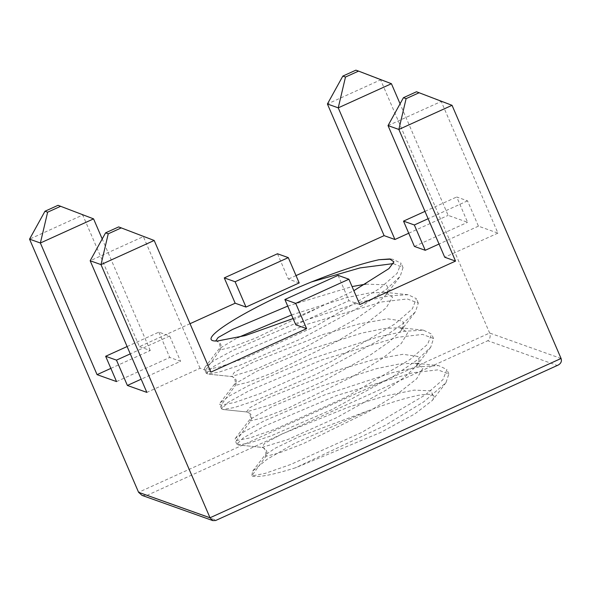 <?xml version="1.0" encoding="UTF-8"?>
<svg xmlns="http://www.w3.org/2000/svg" width="591" height="591" viewBox="0 0 591 591"><rect width="100%" height="100%" fill="white"/><g stroke="black" fill="none" stroke-linecap="round" stroke-linejoin="round"><path stroke-width="0.44" stroke-dasharray="2.96 2.22" d="M190.029 323.698L139.439 346.651L82.74 215.006L29.55 239.148M277.467 253.761L288.371 279.078L299.194 282.934M296.032 275.598L288.371 279.078M391.427 83.715L380.604 79.851L489.636 333.021C490.715 336.249 490.109 338.813 487.819 340.719L146.797 495.457L216.195 520.198L215.634 520.508M142.047 495.391L146.797 495.457M452.041 105.316L441.218 101.46L497.918 233.105L478.429 226.161L467.525 200.844L456.703 196.988L467.607 222.305L448.126 215.36L400.077 103.794M110.864 368.385L150.262 350.515L139.439 346.651M116.553 381.594L169.743 357.459L180.573 361.315L141.175 379.193M355.908 70.159L380.604 79.851L327.414 103.994M414.417 246.44L467.607 222.305M408.728 233.231L448.126 215.36M210.876 372.116L200.054 368.259L146.856 392.394M295.788 324.814L348.986 300.679L359.808 304.542M127.109 346.54L158.846 332.142L169.669 335.998L180.573 361.315M169.669 335.998L130.271 353.876M158.846 332.142L169.743 357.459M558.015 365.149L557.217 365.452L487.819 340.719M150.262 350.515L102.213 238.949M93.57 218.869L58.044 205.313M424.973 211.386L456.703 196.988M497.918 233.105L444.72 257.24M478.429 226.161L439.032 244.039M467.525 200.844L428.135 218.722M293.092 318.556L318.564 307.697M390.932 259.131L392.83 259.279L401.119 263.209L397.093 273.389L379.562 288.563L315.764 326.18L244.888 358.168L219.438 367.033L205.912 369.641L220.148 349.946L232.329 346.969L255.637 338.096L353.846 290.691M338.082 275.362L348.986 300.679M200.054 368.259L143.354 236.614L90.164 260.749M154.185 240.471L118.658 226.914M393.347 263.593L403.025 267.634L400.188 276.359L386.514 289.206L363.583 304.941L301.144 338.806L240.308 365.061L219.209 372.064L207.818 374.073L205.912 369.641L204.375 368.947L204.885 367.41L214.053 360.547L233.571 350.049L294.458 323.853L362.084 301.698L389.329 295.832L408.093 294.717L416.382 298.647L412.355 308.834L394.832 324.001L331.026 361.626L260.151 393.613L234.701 402.471L221.174 405.086L219.638 404.392L220.148 402.848L229.323 395.992L248.833 385.487L309.721 359.298L377.353 337.143L404.591 331.27L423.363 330.162L431.644 334.092L427.618 344.272L410.095 359.446L346.289 397.071L275.413 429.059L249.963 437.916L236.444 440.524L234.9 439.83L235.41 438.293L244.585 431.43L264.103 420.932L324.991 394.736L392.616 372.589L419.861 366.716L438.625 365.607L446.907 369.538L442.888 379.718L425.357 394.891L361.552 432.509L290.676 464.496L265.233 473.361L251.707 475.969L252.719 471.071L267.125 459.259L294.54 443.398L367.831 410.893C387.319 403.505 404.259 398.29 418.65 395.253C430.994 393.296 435.929 394.419 433.447 398.637L432.376 400.432L414.771 413.951L380.67 432.464L295.515 467.784C272.318 475.053 257.713 477.779 251.707 475.969L265.935 456.274L265.041 454.989L275.487 448.074L299.061 436.719L367.831 410.893M388.028 125.595L441.218 101.46L416.522 91.76M365.851 284.101L386.248 284.847L388.745 288.836L385.834 295.079L374.495 305.939L355.871 319.029L305.746 346.954L257.284 368.636L231.591 376.526L207.751 374.066L206.281 373.379L212.76 367.004L233.955 355.235L306.389 324.533L382.281 301.861L407.302 298.972L418.288 303.08L415.451 311.797L401.777 324.651L378.853 340.386L316.407 374.251L255.571 400.506L234.479 407.509L223.088 409.511L221.544 408.817L228.023 402.441L249.217 390.681L321.652 359.978L397.544 337.298L422.565 334.417L433.55 338.525L430.713 347.242L417.039 360.089L394.116 375.824L331.677 409.696L270.833 435.951L249.742 442.955L238.35 444.957L236.814 444.262L243.285 437.887L264.48 426.118L336.914 395.423L412.813 372.744L437.828 369.863L448.82 373.963L445.976 382.687L423.873 401.732L385.413 425.291L295.515 467.784M217.244 341.037L216.328 341.081C220.931 342.521 222.201 345.476 220.148 349.946L219.254 348.66L237.582 337.69M291.548 314.966L346.474 297.642L368.887 293.07L384.63 292.279L392.55 297.088L386.115 307.926L366.619 323.329L337.616 341.044L272.577 372.832L248.154 382.229L235.41 385.384L234.516 384.106L256.952 371.141L306.049 350.692L361.397 333.169L384.017 328.537L399.893 327.724L407.812 332.534L401.378 343.371L381.882 358.774L352.879 376.482L287.839 408.278L263.416 417.674L250.673 420.829L249.779 419.544L272.215 406.586L321.312 386.137L376.659 368.614L399.28 363.975L415.155 363.17L438.625 365.607M430.713 347.242L416.367 365.969L405.02 376.822L386.396 389.92L336.279 417.837L287.817 439.527L262.123 447.409L238.35 444.957L236.444 440.524L250.673 420.829C252.734 416.367 251.463 413.412 246.853 411.971L223.088 409.511L221.174 405.086L235.41 385.384C237.471 380.922 236.193 377.967 231.591 376.526L234.265 372.367L253.266 362.217L322.39 334.735L359.099 323.927L387.674 318.852L402.597 321.024L403.948 324.91L401.097 330.524L389.757 341.384L371.133 354.474L321.016 382.392L272.554 404.081L246.506 411.949L249.528 407.812L268.528 397.662L337.653 370.18L374.369 359.372L402.936 354.29L417.859 356.462L419.211 360.355L416.367 365.969L418.155 362.822L418.672 364.034L415.163 363.17L423.075 367.971L416.64 378.816L397.152 394.212L368.141 411.927L303.109 443.715L278.679 453.12L265.935 456.274C267.996 451.805 266.726 448.85 262.123 447.409L264.473 443.464L282.321 433.809L348.498 407.118L384.711 396.066L414.136 390.119L431.4 390.865L433.447 398.637M561.073 358.478L489.636 333.021L138.582 492.31M216.195 520.198L557.217 365.452M204.885 367.41L219.254 348.66C221.056 348.143 219.845 341.28 215.981 341.059L215.649 341.014M214.998 340.963L215.678 341.014M287.736 306.108L352.073 286.583M408.093 294.717L384.63 292.279L388.147 293.143L387.622 291.932L385.834 295.079L400.188 276.359M403.025 267.634L401.119 263.209M392.83 259.279L389.75 258.961M252.719 471.071L265.041 454.989C266.851 454.472 265.632 447.609 261.769 447.394L238.276 444.949M445.976 382.687L432.376 400.432M236.814 444.262L234.9 439.83M448.82 373.963L446.907 369.538M220.148 402.848L234.516 384.106C236.319 383.589 235.107 376.726 231.244 376.504L207.751 374.066M423.363 330.162L399.893 327.724L403.409 328.589L402.892 327.377L401.097 330.524L415.451 311.797M206.281 373.379L204.375 368.947M418.288 303.08L416.382 298.647M235.41 438.293L249.779 419.544C251.589 419.026 250.37 412.171 246.506 411.949L223.014 409.504M221.544 408.817L219.638 404.392M433.55 338.525L431.644 334.092"/><path stroke-width="0.89" d="M130.271 353.876L116.471 360.133L105.649 356.277L116.553 381.594L97.072 374.65L40.373 243.004L29.55 239.148L138.582 492.31L142.047 495.391L212.849 520.619L210.019 517.768L561.073 358.478C561.997 361.315 560.977 363.539 558.015 365.149L215.634 520.508L212.849 520.619M288.29 257.617L299.194 282.934L246.004 307.069L235.1 281.752L288.29 257.617L277.467 253.761L224.27 277.896L235.174 303.213L190.029 323.698M342.832 76.091L345.491 77.037L358.567 71.105L355.908 70.159L342.832 76.091L327.414 103.994L384.106 235.639L296.032 275.598M116.471 360.133L127.375 385.45L146.856 392.394L90.164 260.749L100.987 264.605L210.019 517.768L138.582 492.31M90.164 260.749L105.582 232.847L108.242 233.8L100.987 264.605L154.185 240.471L210.876 372.116L306.618 328.677L295.714 303.36L348.904 279.225L359.808 304.542L455.543 261.096L398.851 129.451L452.041 105.316L561.073 358.478M97.072 374.65L110.864 368.385M246.004 307.069L235.174 303.213M235.1 281.752L224.27 277.896M384.106 235.639L394.928 239.495L408.728 233.231M439.032 244.039L425.239 250.296L414.417 246.44L403.513 221.123L424.973 211.386M306.618 328.677L295.788 324.814L284.884 299.504L338.082 275.362L348.904 279.225M141.175 379.193L127.375 385.45M105.649 356.277L127.109 346.54M102.213 238.949L93.57 218.869L58.044 205.313L44.968 211.246L47.627 212.191L60.703 206.259M29.55 239.148L44.968 211.246M400.077 103.794L391.427 83.715L338.237 107.85L327.414 103.994M452.041 105.316L416.522 91.76L403.446 97.692L406.106 98.645L398.851 129.451L388.028 125.595L444.72 257.24L455.543 261.096M428.135 218.722L414.335 224.979L403.513 221.123M414.335 224.979L425.239 250.296M47.627 212.191L40.373 243.004L93.57 218.869M214.998 340.963L217.244 341.037L245.243 335.592L293.092 318.556M353.846 290.691L388.9 268.632L393.931 261.879L389.75 258.961L379.008 259.715C361.685 263.512 339.131 270.937 311.354 281.981L360.059 267.908L393.347 263.593M215.649 341.014C194.557 340.837 248.663 307.556 311.354 281.981M394.928 239.495L338.237 107.85L345.491 77.037M295.714 303.36L284.884 299.504M358.567 71.105L391.427 83.715M379.008 259.715L390.932 259.131M406.106 98.645L419.182 92.713M154.185 240.471L118.658 226.914L105.582 232.847M108.242 233.8L121.318 227.867M388.028 125.595L403.446 97.692M237.582 337.69L291.548 314.966M215.678 341.014L218.138 337.513L232.544 329.431L287.736 306.108M352.073 286.583L365.851 284.101"/></g></svg>
